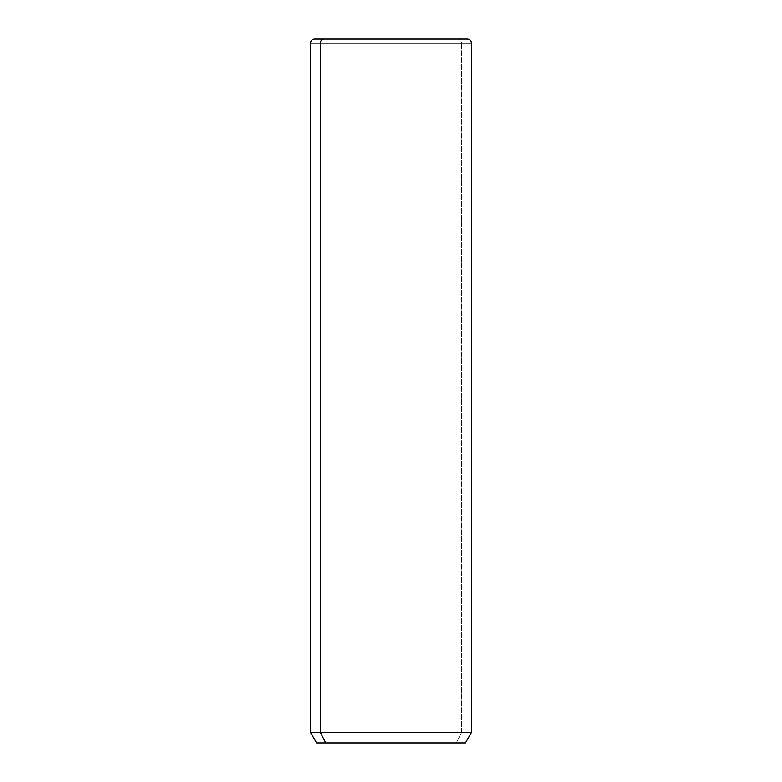 <?xml version="1.0" encoding="UTF-8"?>
<svg xmlns="http://www.w3.org/2000/svg" width="782" height="782" viewBox="0 0 782 782"><rect width="100%" height="100%" fill="white"/><g stroke="black" fill="none" stroke-linecap="round" stroke-linejoin="round"><path stroke-width="0.59" stroke-dasharray="3.91 2.93" d="M316.602 742.9L456.297 742.9L461.585 732.451L471.438 732.451L461.585 732.451L456.297 742.9L465.398 742.9M461.585 732.451L310.562 732.451L461.585 732.451L461.585 43.118L461.585 732.451M456.297 742.9L325.703 742.9M471.438 43.118L461.585 43.118A4.018 3.529 90 0 0 458.057 39.1A4.018 3.529 -90 0 1 461.585 43.118L471.438 43.118M467.411 39.1L458.057 39.1M391 79.314L391 39.1L431.214 39.1"/><path stroke-width="1.17" d="M465.398 742.9L325.703 742.9L320.415 732.451L471.438 732.451L320.415 732.451L325.703 742.9L316.602 742.9L310.562 732.451L320.415 732.451L320.415 43.118L471.438 43.118L320.415 43.118L320.415 732.451L310.562 732.451L310.562 43.118L320.415 43.118L310.562 43.118C310.806 40.684 312.145 39.335 314.589 39.1L323.943 39.1A4.018 3.529 90 0 0 320.415 43.118A4.018 3.529 -90 0 1 323.943 39.1L467.411 39.1C469.855 39.335 471.194 40.684 471.438 43.118L471.438 732.451L465.398 742.9M325.703 742.9L456.297 742.9M458.057 39.1L314.589 39.1"/></g></svg>
